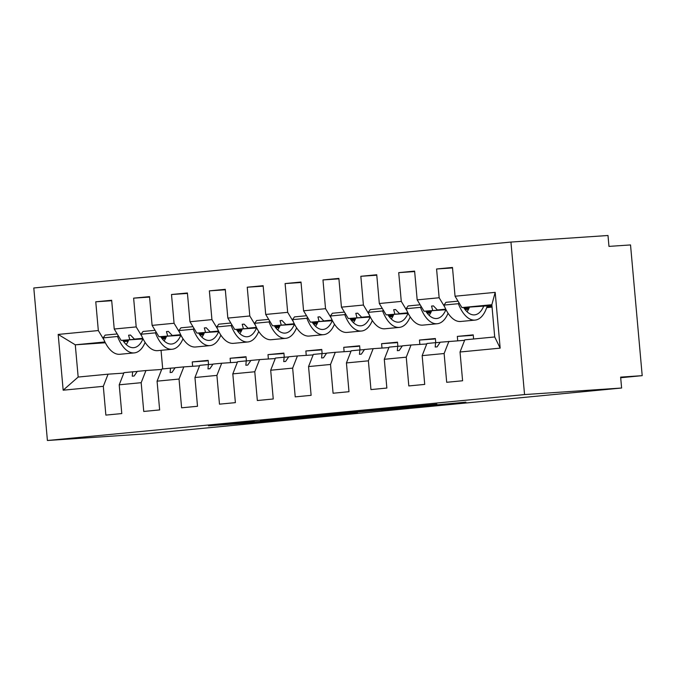 <?xml version="1.0" encoding="UTF-8"?>
<svg xmlns="http://www.w3.org/2000/svg" width="676" height="676" viewBox="0 0 676 676"><rect width="100%" height="100%" fill="white"/><g stroke="black" fill="none" stroke-linecap="round" stroke-linejoin="round"><path stroke-width="1.01" d="M254.235 421.418L208.495 425.812L252.993 422.711L294.001 418.74L242.878 422.753L254.235 421.418M436.89 404.223L375.949 409.69L420.447 406.589L465.908 402.152L413.306 407.036L386.723 408.794L436.882 404.121M47.413 440.498L524.551 394.581L510.946 242.059L33.8 287.984L47.413 440.498L144.461 433.941L621.607 388.016L620.636 377.123L642.2 375.662L620.686 377.732M524.551 394.581L621.607 388.016M312.202 415.858L260.345 420.818L304.851 417.717L350.869 413.256L312.202 415.858M320.306 415.022L370 410.298L408.667 407.696L360.612 411.785L346.002 413.222L357.452 412.613L320.306 415.022M464.615 340.315L440.237 342.208L437.093 346.847L435.2 347.025L435.589 342.656L426.928 343.493L422.162 355.644L424.722 384.407L408.819 385.937L406.251 357.181L411.025 345.022L402.372 345.85L399.22 350.489L397.327 350.667L397.716 346.298L389.063 347.134L384.289 359.294L386.858 388.049L370.955 389.587L368.386 360.823L373.16 348.664L364.499 349.5L361.356 354.131L359.463 354.317L359.852 349.948L351.19 350.776L346.425 362.936L348.985 391.7L333.082 393.229L330.513 364.465L335.288 352.306L326.635 353.142L323.483 357.781L321.59 357.959L321.979 353.59L313.326 354.418L308.552 366.578L311.121 395.342L295.218 396.871L292.649 368.116L297.423 355.956L288.762 356.784L285.618 361.423L283.726 361.601L284.114 357.232L275.453 358.069L270.687 370.228L273.248 398.984L257.345 400.522L254.776 371.758L259.55 359.598L250.897 360.435L247.746 365.065L245.853 365.251L246.241 360.883L237.589 361.711L232.814 373.87L235.383 402.634L219.48 404.163L216.911 375.4L221.686 363.24L213.024 364.077L209.881 368.716L207.988 368.893L208.377 364.525L199.724 365.353L194.95 377.512L197.51 406.276L181.607 407.805L179.039 379.05L183.813 366.891L175.16 367.719L172.017 372.358L170.115 372.535L170.513 368.166L161.851 369.003L157.077 381.163L159.646 409.918L143.743 411.456L141.174 382.692L145.948 370.532L137.287 371.369L134.144 376L132.251 376.186L132.64 371.817L123.987 372.645L119.213 384.805L121.781 413.568L105.87 415.098L103.31 386.334L108.076 374.174L78.162 377.056L63.164 390.196L58.187 334.426L75.281 344.811L78.162 377.056M500.164 348.14L494.714 336.961L491.841 304.715L495.187 292.362L500.164 348.14L460.026 352.002L462.595 380.765L446.692 382.295L444.124 353.531L448.898 341.372M452.523 267.916L436.578 268.997L439.147 297.753L417.176 299.874L424.055 311.239L446.042 309.752M444.8 307.115L439.147 297.753M463.888 307.918L469.33 307.555M487.092 306.355L491.951 306.025M426.75 343.957L411.025 345.022M414.65 271.566L398.705 272.639L401.274 301.403L379.312 303.516L386.182 314.889L408.177 313.402M406.935 310.757L401.274 301.403M426.015 311.568L431.457 311.197M464.606 308.957L468.823 308.67M486.737 307.462L492.052 307.098L486.678 307.639M472.127 335.389A9.625 4.757 -95.5 0 1 472.068 335.397A9.625 4.757 -95.5 0 1 472 335.406L457.331 336.394L457.72 340.78M388.877 347.599L373.16 348.664M376.785 275.208L360.84 276.29L363.409 305.045L341.439 307.157L348.317 318.531L370.304 317.044M369.062 314.408L363.409 305.045M388.151 315.21L393.593 314.839M426.742 312.599L430.958 312.312M434.262 339.039A9.625 4.757 -95.5 0 1 434.195 339.048A9.625 4.757 -95.5 0 1 434.127 339.048L419.466 340.045L419.855 344.422M351.013 351.25L335.288 352.306M338.913 278.85L322.967 279.932L325.536 308.687L303.575 310.808L310.445 322.173L332.44 320.686M331.198 318.05L325.536 308.687M350.286 318.852L355.72 318.489M388.869 316.241L393.086 315.962M396.398 342.681A9.625 4.757 -95.5 0 1 396.33 342.69A9.625 4.757 -95.5 0 1 396.263 342.698L381.594 343.687L381.991 348.064M313.14 354.892L297.423 355.956M301.048 282.5L285.103 283.574L287.672 312.337L265.71 314.45L272.58 325.824L294.567 324.336M293.325 321.691L287.672 312.337M312.413 322.503L317.855 322.131M351.005 319.892L355.221 319.604M358.525 346.323A9.625 4.757 -95.5 0 1 358.457 346.332A9.625 4.757 -95.5 0 1 358.39 346.34L343.729 347.329L344.118 351.714M275.276 358.534L259.55 359.598M263.184 286.142L247.239 287.224L249.799 315.979L227.837 318.092L234.707 329.465L256.703 327.978M255.46 325.342L249.799 315.979M274.549 326.145L279.991 325.773M313.14 323.534L317.348 323.246M320.661 349.974A9.625 4.757 -95.5 0 1 320.593 349.982A9.625 4.757 -95.5 0 1 320.525 349.982L305.856 350.979L306.253 355.356M237.403 362.184L221.686 363.24M225.311 289.784L209.366 290.866L211.934 319.621L189.973 321.742L196.843 333.107L218.838 331.62M217.588 328.984L211.934 319.621M236.676 329.787L242.118 329.423M275.267 327.176L279.484 326.897M282.788 353.616A9.625 4.757 -95.5 0 1 282.72 353.624A9.625 4.757 -95.5 0 1 282.652 353.632L267.992 354.621L268.38 358.998M199.538 365.826L183.813 366.891M187.446 293.435L171.501 294.508L174.062 323.272L152.1 325.384L158.97 336.758L180.965 335.271M179.723 332.626L174.062 323.272M198.812 333.437L204.253 333.065M237.403 330.826L241.611 330.539M244.923 357.258A9.625 4.757 -95.5 0 1 244.856 357.266A9.625 4.757 -95.5 0 1 244.788 357.274L230.119 358.263L230.516 362.649M161.665 369.468L145.948 370.532M149.573 297.077L133.628 298.158L136.197 326.914L114.236 329.026L111.667 300.271L95.764 301.8L98.324 330.556L58.187 334.426M141.85 336.276L136.197 326.914M160.939 337.079L166.381 336.707M199.53 334.468L203.746 334.181M207.05 360.908A9.625 4.757 -95.5 0 1 206.983 360.916A9.625 4.757 -95.5 0 1 206.915 360.916L192.254 361.913L192.643 366.291M123.801 373.118L108.076 374.174M111.709 300.719L95.764 301.8M103.986 339.918L98.324 330.556M123.074 340.721L128.516 340.358M161.665 338.11L165.882 337.831M642.2 375.662L630.531 244.932L608.966 246.394L607.994 235.501L510.946 242.059M491.841 304.715L461.919 307.597L491.917 305.569M461.919 307.597L455.049 296.223L452.481 267.468L436.578 268.997M460.026 352.002L464.801 339.842L494.714 336.961M464.294 308.518L469.043 308.197M486.889 306.997L492.01 306.65M398.705 272.639L414.616 271.11L417.176 299.874M457.331 336.394L473.234 334.865L473.606 338.997M426.429 312.168L431.178 311.847M465.063 309.557L468.502 309.321M360.84 276.29L376.743 274.752L379.312 303.516M419.466 340.045L435.369 338.507L435.741 342.647M388.565 315.81L393.305 315.489M427.198 313.199L430.629 312.963M322.967 279.932L338.879 278.402L341.439 307.157M381.594 343.687L397.496 342.157L397.868 346.289M350.692 319.452L355.441 319.131M389.325 316.841L392.764 316.613M285.103 283.574L301.006 282.044L303.575 310.808M343.729 347.329L359.632 345.799L360.004 349.931M312.827 323.103L317.568 322.782M351.461 320.492L354.892 320.255M247.239 287.224L263.141 285.686L265.71 314.45M305.856 350.979L321.768 349.441L322.131 353.582M274.955 326.745L279.703 326.423M313.588 324.134L317.027 323.897M209.366 290.866L225.269 289.336L227.837 318.092M267.992 354.621L283.895 353.092L284.266 357.224M237.09 330.387L241.831 330.065M275.724 327.775L279.163 327.547M171.501 294.508L187.404 292.978L189.973 321.742M230.119 358.263L246.03 356.734L246.394 360.866M199.217 334.037L203.966 333.716M237.851 331.426L241.29 331.189M133.628 298.158L149.531 296.62L152.1 325.384M495.187 292.362L455.049 296.223M444.124 353.531L422.162 355.644M406.251 357.181L384.289 359.294M368.386 360.823L346.425 362.936M330.513 364.465L308.552 366.578M292.649 368.116L270.687 370.228M254.776 371.758L232.814 373.87M216.911 375.4L194.95 377.512M179.039 379.05L157.077 381.163M141.174 382.692L119.213 384.805M103.31 386.334L63.164 390.196M440.144 342.343L435.589 342.656M491.984 306.397L486.973 306.743M469.161 307.943L464.133 308.281M445.923 309.515L424.055 311.239M445.746 309.152L437.364 309.963L433.434 305.882L431.541 306.067L432.708 310.411M491.976 306.27L487.016 306.6M469.22 307.808L464.049 308.155M445.856 309.388L437.364 309.963M402.271 345.994L397.716 346.298M464.877 309.304L468.696 308.94M431.288 311.585L426.269 311.932M408.05 313.157L386.182 314.889M407.873 312.802L399.491 313.605L395.57 309.524L393.677 309.709L394.843 314.053M468.705 308.924L464.784 309.194M431.347 311.45L426.176 311.805M407.991 313.03L399.491 313.605M364.406 349.636L359.852 349.948M427.004 312.954L430.823 312.582L426.919 312.836M393.424 315.236L388.396 315.574M370.186 316.807L348.317 318.531M370.009 316.444L361.626 317.247L357.697 313.174L355.804 313.351L356.97 317.695M393.483 315.1L388.311 315.447M370.118 316.672L361.626 317.247M326.542 353.278L321.979 353.59M389.139 316.596L392.959 316.233M355.551 318.878L350.531 319.216M332.322 320.449L310.445 322.173M332.136 320.086L323.753 320.897L319.832 316.816L317.94 317.002L319.106 321.345M392.967 316.216L389.046 316.478M355.618 318.742L350.438 319.089M332.254 320.323L323.753 320.897M288.669 356.928L284.114 357.232M351.267 320.238L355.086 319.875M317.686 322.52L312.658 322.866M294.449 324.091L272.58 325.824M294.271 323.736L285.889 324.539L281.96 320.458L280.067 320.644L281.233 324.987M355.094 319.858L351.182 320.128M317.745 322.384L312.574 322.739M294.381 323.965L285.889 324.539M250.804 360.57L246.241 360.883M313.402 323.889L317.221 323.517L313.309 323.77M279.813 326.17L274.794 326.508M256.584 327.742L234.707 329.465M256.398 327.378L248.016 328.181L244.095 324.108L242.202 324.286L243.368 328.629M279.881 326.035L274.701 326.381M256.517 327.606L248.016 328.181M212.932 364.212L208.377 364.525M275.529 327.53L279.349 327.167M241.949 329.812L236.921 330.15M218.711 331.384L196.843 333.107M218.534 331.02L210.151 331.832L206.222 327.75L204.329 327.936L205.496 332.279M279.357 327.15L275.445 327.412M242.008 329.677L236.837 330.023M218.644 331.257L210.151 331.832M175.067 367.862L170.513 368.166M237.665 331.172L241.484 330.809M204.084 333.454L199.057 333.8M180.847 335.026L158.97 336.758M180.661 334.671L172.279 335.473L168.358 331.392L166.465 331.578L167.631 335.921M241.493 330.792L237.572 331.063M204.144 333.319L198.964 333.674M180.779 334.899L172.279 335.473M137.194 371.504L132.64 371.817M199.792 334.823L203.611 334.451L199.707 334.704M166.211 337.104L161.184 337.442M142.974 338.676L121.105 340.4L143.101 338.913M161.353 337.679L166.093 337.358M199.986 335.068L203.425 334.831M142.797 338.313L134.414 339.115L130.485 335.042L128.592 335.22L129.758 339.563M166.271 336.969L161.099 337.316M142.915 338.541L134.414 339.115M121.105 340.4L114.236 329.026M192.254 361.913L208.157 360.376L208.529 364.516M104.924 341.955L75.281 344.811L105.346 342.774M128.119 341.236L123.632 341.541M165.519 338.549L162.24 338.87M161.049 350.32L162.705 368.919M130.536 335.093L128.592 335.22M168.409 331.443L166.465 331.578M206.273 327.801L204.329 327.936M244.146 324.159L242.202 324.286M282.01 320.509L280.067 320.644M319.883 316.867L317.94 317.002M357.748 313.225L355.804 313.351M395.621 309.574L393.677 309.709M433.485 305.932L431.541 306.067M269.563 419.99L318.278 416.247L269.555 419.906M350.413 412.368L329.026 414.346L357.655 411.988L350.388 412.123M145.12 342.402A35 17.289 -95.5 0 1 134.287 352.897A35 17.289 -95.5 0 1 117.548 336.496L118.199 335.592M134.287 352.897L119.897 354.283A35 17.289 -95.5 0 1 103.158 337.882L117.548 336.496M103.158 337.882L105.16 335.119L117.21 333.961M128.702 339.884A29.752 14.695 -95.5 0 1 126.218 344.532M142.923 338.921A29.752 14.695 -95.5 0 1 133.78 347.675A29.752 14.695 -95.5 0 1 122.787 340.29M182.993 338.76A35 17.289 -95.5 0 1 172.152 349.255A35 17.289 -95.5 0 1 155.412 332.854L156.071 331.95M172.152 349.255L157.761 350.641A35 17.289 -95.5 0 1 141.022 334.24L155.412 332.854M141.022 334.24L143.033 331.468L155.083 330.31M166.575 336.242A29.752 14.695 -95.5 0 1 164.091 340.89M180.788 335.279A29.752 14.695 -95.5 0 1 171.653 344.025A29.752 14.695 -95.5 0 1 160.66 336.64M220.858 335.11A35 17.289 -95.5 0 1 210.025 345.605A35 17.289 -95.5 0 1 193.285 329.212L193.936 328.308M210.025 345.605L195.634 346.991A35 17.289 -95.5 0 1 178.895 330.589L193.285 329.212M178.895 330.589L180.898 327.826L192.947 326.669M204.439 332.6A29.752 14.695 -95.5 0 1 201.955 337.248M218.661 331.637A29.752 14.695 -95.5 0 1 209.518 340.383A29.752 14.695 -95.5 0 1 198.524 332.998M258.731 331.468A35 17.289 -95.5 0 1 247.889 341.963A35 17.289 -95.5 0 1 231.15 325.562L231.809 324.657M247.889 341.963L233.499 343.349A35 17.289 -95.5 0 1 216.759 326.947L231.15 325.562M216.759 326.947L218.77 324.184L230.82 323.027M242.312 328.95A29.752 14.695 -95.5 0 1 239.828 333.598M256.525 327.987A29.752 14.695 -95.5 0 1 247.391 336.741A29.752 14.695 -95.5 0 1 236.397 329.356M296.595 327.826A35 17.289 -95.5 0 1 285.762 338.321A35 17.289 -95.5 0 1 269.023 321.92L269.673 321.015M285.762 338.321L271.372 339.707A35 17.289 -95.5 0 1 254.632 323.305L269.023 321.92M254.632 323.305L256.635 320.534L268.685 319.376M280.177 325.308A29.752 14.695 -95.5 0 1 277.692 329.956M294.398 324.345A29.752 14.695 -95.5 0 1 285.255 333.091A29.752 14.695 -95.5 0 1 274.262 325.705M334.468 324.176A35 17.289 -95.5 0 1 323.627 334.671A35 17.289 -95.5 0 1 306.887 318.278L307.546 317.374M323.627 334.671L309.236 336.056A35 17.289 -95.5 0 1 292.497 319.655L306.887 318.278M292.497 319.655L294.508 316.892L306.558 315.734M318.05 321.666A29.752 14.695 -95.5 0 1 315.557 326.314M332.262 320.703A29.752 14.695 -95.5 0 1 323.128 329.449A29.752 14.695 -95.5 0 1 312.135 322.063M372.332 320.534A35 17.289 -95.5 0 1 361.499 331.029A35 17.289 -95.5 0 1 344.76 314.627L345.411 313.723M361.499 331.029L347.109 332.415A35 17.289 -95.5 0 1 330.37 316.013L344.76 314.627M330.37 316.013L332.372 313.25L344.422 312.092M355.914 318.016A29.752 14.695 -95.5 0 1 353.43 322.663M370.135 317.052A29.752 14.695 -95.5 0 1 360.992 325.807A29.752 14.695 -95.5 0 1 349.999 318.421M410.205 316.892A35 17.289 -95.5 0 1 399.364 327.387A35 17.289 -95.5 0 1 382.624 310.985L383.284 310.081M399.364 327.387L384.974 328.773A35 17.289 -95.5 0 1 368.234 312.371L382.624 310.985M368.234 312.371L370.245 309.6L382.286 308.442M393.787 314.374A29.752 14.695 -95.5 0 1 391.294 319.021M408 313.41A29.752 14.695 -95.5 0 1 398.865 322.156A29.752 14.695 -95.5 0 1 387.863 314.771M448.07 313.241A35 17.289 -95.5 0 1 437.237 323.736A35 17.289 -95.5 0 1 420.497 307.343L421.148 306.439M437.237 323.736L422.846 325.122A35 17.289 -95.5 0 1 406.107 308.721L420.497 307.343M406.107 308.721L408.11 305.958L420.159 304.8M431.651 310.732A29.752 14.695 -95.5 0 1 429.167 315.379M445.873 309.769A29.752 14.695 -95.5 0 1 436.73 318.514A29.752 14.695 -95.5 0 1 425.736 311.129M487.235 305.89A35 17.289 -95.5 0 1 475.101 320.094A35 17.289 -95.5 0 1 458.362 303.693L459.021 302.789M475.101 320.094L460.711 321.48A35 17.289 -95.5 0 1 443.971 305.079L458.362 303.693M443.971 305.079L445.983 302.316L458.024 301.158M469.524 307.081A29.752 14.695 -95.5 0 1 467.032 311.729M483.737 306.118A29.752 14.695 -95.5 0 1 474.594 314.872A29.752 14.695 -95.5 0 1 463.601 307.487M252.934 421.993L252.993 422.711M247.095 422.458L247.162 423.21M316.419 415.571L316.486 416.323M387.678 409.098L387.737 409.74M381.839 409.495L381.906 410.239M366.384 410.594L366.451 411.287M360.561 411.143L360.612 411.785M359.209 411.278L359.252 411.777M418.089 405.608L418.123 406.031M318.202 415.453L318.278 416.247M359.767 411.219L359.809 411.752"/></g></svg>
